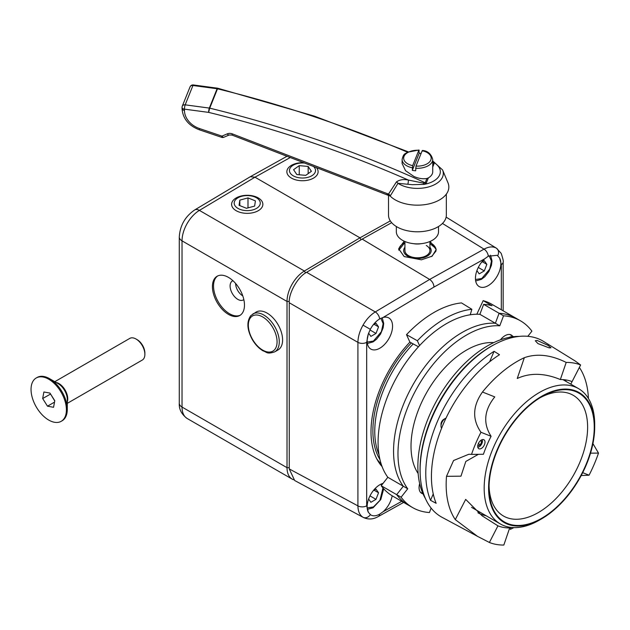<?xml version="1.0" encoding="UTF-8"?>
<svg xmlns="http://www.w3.org/2000/svg" width="630" height="630" viewBox="0 0 630 630"><rect width="100%" height="100%" fill="white"/><g stroke="black" fill="none" stroke-linecap="round" stroke-linejoin="round"><path stroke-width="0.94" d="M274.751 351.847L278.066 349.933A21.885 12.631 -120 0 0 279.885 348.453A21.885 12.631 -120 0 0 277.011 322.954A21.885 12.631 -120 0 0 256.182 312.031L250.803 315.622C246.487 321.694 246.999 329.687 252.339 339.617C255.307 344.642 258.891 348.398 263.096 350.878C266.994 352.075 266.726 354.462 274.751 351.847A21.885 12.631 -120 0 0 276.57 350.367A21.885 12.631 -120 0 0 273.696 324.867A21.885 12.631 -120 0 0 252.866 313.945M383.048 483.367A17.971 10.379 120 0 0 379.851 484.746A17.971 10.379 120 0 0 368.353 512.3L370.676 514.867M363.4 517.49L363.014 517.269A6.253 5.103 120.9 0 0 370.322 514.631C372.826 516.348 375.945 516.191 379.669 514.167L383.119 511.717A17.971 10.379 120 0 0 392.191 495.794M368.353 333.916A17.971 10.379 120 0 0 370.676 348.973A17.971 10.379 120 0 0 379.851 348.193A17.971 10.379 120 0 0 391.639 332.191A17.971 10.379 120 0 0 388.647 317.851A17.971 10.379 120 0 0 383.119 317.457L379.669 318.922C375.945 321.205 372.826 324.663 370.322 329.309L368.353 333.916L366.684 342.326A6.253 3.607 180 0 1 357.919 342.366L289.249 302.746L289.249 468.925L294.643 480.493L363.345 517.451C367.952 519.577 372.543 519.474 377.102 517.159L378.331 516.521A6.253 3.67 60.9 0 0 379.669 514.167M363.014 517.269C359.714 515.175 358.013 511.371 357.919 505.874L357.919 342.366C358.013 336.806 359.714 331.065 363.014 325.151C366.432 319.292 370.519 314.882 375.291 311.929L429.66 279.436L362.171 239.109L306.621 272.302L375.291 311.929A6.253 3.544 -120.9 0 1 379.669 318.922M497.676 255.78L496.944 255.323L488.281 256.221L484.887 258.694A17.971 10.379 120 0 0 478.989 286.445A17.971 10.379 120 0 0 488.155 285.666A17.971 10.379 120 0 0 499.653 258.111L497.676 255.78A6.253 5.103 -59.1 0 0 496.361 248.165L446.127 217.114M484.887 258.694L433.999 287.052C433.731 283.854 432.282 281.319 429.66 279.436L484.029 249.141C488.841 246.574 492.951 246.243 496.361 248.165M430.093 241.432L436.18 249.535L432.196 256.134L421.438 259.82L404.161 256.552L398.672 248.779L404.232 241.195M436.157 250.055A18.758 10.828 0 0 0 430.684 242.92A18.758 10.828 0 0 0 429.928 242.503M404.925 242.503A18.758 10.828 0 0 0 398.735 249.677M419.556 345.602L417.367 340.751A101.328 58.503 -60 0 1 444.615 318.804A101.328 58.503 -60 0 1 471.862 309.291L461.491 302.912A101.587 58.653 120 0 0 433.999 312.464A101.587 58.653 120 0 0 406.515 334.656L409.894 342.129A89.09 51.432 120 0 0 382.087 466.586M417.367 340.751L406.515 334.656M418.485 346.776L409.894 342.129M404.925 241.503L404.925 250.575A12.505 7.221 0 0 0 408.587 255.678A12.505 7.221 0 0 0 422.21 257.245A12.505 7.221 0 0 0 429.928 250.575A12.505 7.221 0 0 0 426.266 245.472M391.663 222.681L362.171 239.109M471.862 309.291L470.232 314.779M289.249 302.746C288.485 293.186 297.951 276.601 306.621 272.302M429.928 247.267A13.758 7.938 180 0 1 427.148 256.19A13.758 7.938 180 0 1 411.666 257.788A13.758 7.938 180 0 1 407.697 256.19A13.758 7.938 180 0 1 404.925 247.267M436.007 251.016L431.589 256.544M429.928 243.589L435.795 248.385M398.822 250.165L404.925 242.534M136.033 339.019L137.135 339.657A10.938 6.316 60 0 1 144.459 349.926A10.938 6.316 60 0 1 144.876 353.06L144.876 354.336A12.505 7.221 -120 0 0 144.396 350.752A12.505 7.221 -120 0 0 136.033 339.019A12.505 7.221 -120 0 0 129.78 338.404L54.786 381.701M67.292 403.358L142.286 360.061A12.505 7.221 -120 0 0 144.876 354.336M61.228 421.297L62.11 420.785A25.003 14.435 -120 0 0 67.292 409.335A25.003 14.435 -120 0 0 66.339 402.176A25.003 14.435 -120 0 0 49.612 378.709A25.003 14.435 -120 0 0 37.107 377.472L36.225 377.984A25.003 14.435 -120 0 0 31.996 396.593A25.003 14.435 -120 0 0 61.228 421.297A25.003 14.435 -120 0 0 65.457 402.68A25.003 14.435 -120 0 0 36.225 377.984M47.494 406.185L53.558 407.295L54.786 400.743L49.959 393.089L43.895 391.986L42.659 398.53L47.494 406.185L54.526 402.121M50.439 393.844L54.747 400.964M50.573 394.049L42.659 398.53M367.188 507.93L373.44 506.945L379.921 500.346L382.961 487.943M381.725 485.053L380.89 484.194M373.204 490.754L375.992 489.14L378.543 492.77L374.125 490.219M369.975 495.881L375.992 499.346L370.889 502.299L368.613 499.062M378.543 492.77L375.992 499.346M505.063 522.333A74.395 42.95 120 0 0 579.45 477.981A74.395 42.95 120 0 0 578.23 392.789A74.395 42.95 120 0 0 541.642 396.821A74.395 42.95 120 0 0 489.037 487.935A74.395 42.95 120 0 0 505.063 522.333M489.069 485.974A69.709 40.249 120 0 0 503.48 516.017A69.709 40.249 120 0 0 504.055 516.34A69.709 40.249 120 0 0 573.465 475.272A69.709 40.249 120 0 0 573.182 395.278A69.709 40.249 120 0 0 572.607 394.955A69.709 40.249 120 0 0 539.957 397.821M578.537 392.246A75.017 43.312 120 0 0 503.52 436.976A75.017 43.312 120 0 0 504.756 522.876A75.017 43.312 120 0 0 541.642 518.813A75.017 43.312 120 0 0 594.688 426.935A75.017 43.312 120 0 0 578.537 392.246M594.688 426.935L594.688 424.384A78.144 45.116 120 0 0 578.505 388.608A78.144 45.116 120 0 0 577.86 388.245A78.144 45.116 120 0 0 500.039 434.283A78.144 45.116 120 0 0 500.362 523.963A78.144 45.116 120 0 0 501.008 524.325A78.144 45.116 120 0 0 539.438 520.089L541.642 518.813M476.808 314.236L483.178 300.636A107.84 62.26 -60 0 1 490.786 303.691A107.84 62.26 -60 0 1 491.683 304.188L515.994 318.229A107.84 62.26 120 0 0 515.104 317.733A107.84 62.26 120 0 0 499.11 313.267L495.353 323.245A96.902 55.944 120 0 0 412.831 385.032A96.902 55.944 120 0 0 403.302 486.234L396.672 494.652A107.84 62.26 120 0 0 408.153 505.016A107.84 62.26 120 0 1 396.672 494.652L381.197 485.722A107.84 62.26 120 0 0 392.679 496.086L412.571 507.567A107.84 62.26 120 0 0 413.469 508.063A107.84 62.26 120 0 0 429.455 512.529L431.125 508.087M413.217 343.925A85.963 49.628 120 0 0 379.016 454.734M483.178 300.636L492.022 305.739A107.84 62.26 120 0 0 483.643 304.337L479.879 314.315A96.902 55.944 120 0 0 397.365 376.094A96.902 55.944 120 0 0 387.836 477.296L381.197 485.722M483.643 304.337L499.11 313.267L495.353 323.245L479.879 314.315M387.836 477.296L403.302 486.234L396.672 494.652L401.089 497.212A107.84 62.26 120 0 0 412.571 507.567M513.214 336.735A12.505 7.221 120 0 0 509.079 337.397M303.699 162.721A15.632 9.025 0 0 0 287.052 170.321A15.632 9.025 0 0 0 286.863 171.714A15.632 9.025 0 0 0 301.274 180.715A15.632 9.025 0 0 0 317.93 173.116A15.632 9.025 0 0 0 318.118 171.714A15.632 9.025 0 0 0 316.418 167.627M304.597 163.068A13.041 7.529 0 0 0 289.603 169.328A13.041 7.529 0 0 0 300.471 177.936A13.041 7.529 0 0 0 315.37 171.667A13.041 7.529 0 0 0 313.567 166.525M299.242 165.635L308.157 166.446L311.401 171.305L305.739 175.361L296.825 174.549L293.572 169.69L299.242 165.635L299.242 174.77M308.157 166.446L308.157 173.628M446.032 418.092A6.253 3.607 120 0 0 445.434 418.391L443.78 419.352A3.906 2.252 120 0 0 441.016 424.132L441.016 426.045A6.253 3.607 120 0 0 441.591 428.235M443.78 419.352L445.434 418.391A6.253 3.607 120 0 0 441.016 426.045M477.8 447.229A4.686 2.709 120 0 0 479.139 446.788L479.139 446.788A4.686 2.709 120 0 0 482.454 441.039A4.686 2.709 120 0 0 482.17 439.653M477.713 446.032L480.414 444.772L481.698 441.48L480.879 440.331M480.391 440.732L481.698 441.48M478.351 443.575L480.414 444.772M411.374 342.925A86.428 49.904 120 0 0 379.961 459.577M376.811 458.923A86.428 49.904 120 0 0 381.142 463.861M483.344 439.559A5.158 2.977 120 0 0 478.524 443.213A5.158 2.977 120 0 0 478.776 448.702A5.158 2.977 120 0 0 479.359 448.906A5.158 2.977 120 0 0 484.187 445.252A5.158 2.977 120 0 0 483.934 439.764A5.158 2.977 120 0 0 483.344 439.559M548.124 345.398L550.966 347.815L549.171 347.87L537.949 343.602L535.287 340.751L537.185 340.46L548.124 345.398M543.58 341.436A101.548 58.629 120 0 0 531.184 336.759A101.548 58.629 120 0 0 495.33 344.051A101.548 58.629 120 0 0 420.186 474.209A101.548 58.629 120 0 0 442.04 517.301L477.453 536.319L455.285 519.616A100.65 58.11 -60 0 1 446.505 476.319L453.569 460.522L468.846 454.254L471.531 454.38A100.028 57.747 -60 0 1 480.958 432.274C472.091 419.446 472.594 406.027 482.462 392.017A100.65 58.11 -60 0 1 524.341 357.69C536.933 353.249 550.888 354.832 566.197 362.423A100.028 57.747 -60 0 1 573.702 363.022A100.028 57.747 -60 0 1 580.624 364.983L575.214 361.014L543.58 341.436M489.4 542.485A100.028 57.747 -60 0 0 496.33 544.438A100.028 57.747 -60 0 0 503.835 545.044L509.678 527.924A81.27 46.919 -60 0 1 503.583 527.436A81.27 46.919 -60 0 1 497.952 525.845L489.4 542.485L477.453 536.319M570.788 384.15L579.372 367.44A100.65 58.11 -60 0 1 588.42 398.475M592.924 443.622L598.5 453.088A100.028 57.747 -60 0 1 589.074 475.193L581.207 475.524M513.86 527.609A100.65 58.11 -60 0 1 510.316 529.358L510.985 527.412M566.197 362.423L560.346 379.543A81.27 46.919 -60 0 1 572.072 381.623L580.624 364.983M560.346 379.543C544.438 372.968 530.066 372.621 517.238 378.496L524.341 357.69M566.071 381.426L565.559 379.89M563.614 379.662A79.711 46.021 -60 0 1 564.26 380.386M598.5 453.088L590.515 453.167M582.695 472.665L589.074 475.193M471.531 454.38L483.43 454.262A81.27 46.919 -60 0 1 491.093 436.299L480.958 432.274M478.406 454.309L465.806 461.467L460.971 476.17L446.505 476.319M482.462 392.017L494.77 396.908C484.1 410.24 482.871 423.368 491.093 436.299M420.186 474.209L420.131 472.909A100.068 57.771 -60 0 1 494.18 344.657L495.33 344.051M436.149 503.299L430.526 500.322A101.359 58.519 -60 0 1 494.077 351.312L499.511 354.721A101.162 58.409 120 0 0 436.149 503.299M455.285 519.616L465.68 499.393L482.194 515.875L497.952 525.845M486.116 515.734A79.711 46.021 -60 0 1 477.91 512.796M489.612 361.793L494.077 351.312M430.526 500.322L433.243 493.952M419.659 483.588A12.505 7.221 120 0 0 421.659 493.314A12.505 7.221 120 0 0 421.769 493.369A12.505 7.221 120 0 0 422.99 493.81M527.822 336.31L531.901 331.144A107.84 62.26 120 0 0 520.412 320.78A107.84 62.26 120 0 0 503.535 315.819L499.771 325.797A96.902 55.944 120 0 0 417.257 387.584A96.902 55.944 120 0 0 407.728 488.785L401.089 497.212M493.699 342.633A78.459 45.297 120 0 0 427.266 391.521A78.459 45.297 120 0 0 418.147 473.508M512.56 336.105A12.505 7.221 120 0 0 511.324 335.034A12.505 7.221 120 0 0 500.456 339.822M499.771 325.797L495.353 323.245A96.902 55.944 120 0 0 412.831 385.032A96.902 55.944 120 0 0 403.302 486.234L407.728 488.785M520.412 320.78L515.994 318.229A107.84 62.26 120 0 0 499.11 313.267L503.535 315.819M475.492 279.5L481.745 278.523L489.707 269.144L491.455 261.127L489.171 255.756M481.509 262.324L484.297 260.718L486.848 264.348L482.43 261.796M478.28 267.451L484.297 270.924L479.194 273.869L476.918 270.632M486.848 264.348L484.297 270.924M367.188 342.035L373.44 341.05L381.402 331.679L383.15 323.662L380.874 318.284M373.157 324.883L375.992 323.245L378.543 326.875L374.125 324.324M369.975 329.978L375.992 333.451L370.889 336.396L368.613 333.16M378.543 326.875L375.992 333.451M425.431 498.574A98.461 56.85 -60 0 1 435.795 402.286A98.461 56.85 -60 0 1 512.529 336.822A98.461 56.85 -60 0 1 519.057 336.412M232.942 280.712A10.938 6.316 -120 0 0 232.816 280.76A10.938 6.316 -120 0 0 230.58 289.359A10.938 6.316 -120 0 0 237.841 299.384A10.938 6.316 -120 0 0 243.723 299.652A10.938 6.316 -120 0 0 243.826 299.565M217.681 275.956A22.664 13.08 -120 0 0 214.901 294.281A22.664 13.08 -120 0 0 229.548 313.74A22.664 13.08 -120 0 0 240.314 315.165M228.446 314.378A22.664 13.08 -120 0 0 239.778 315.504A22.664 13.08 -120 0 0 243.251 297.344A22.664 13.08 -120 0 0 228.446 277.373A22.664 13.08 -120 0 0 217.114 276.255A22.664 13.08 -120 0 0 213.641 294.415A22.664 13.08 -120 0 0 228.446 314.378M293.462 479.721A25.003 14.435 -60 0 1 292.194 479.123A25.003 14.435 -60 0 1 287.02 467.673L287.02 301.463A25.003 14.435 -60 0 1 304.392 271.018L359.958 237.817L390.316 220.902M290.257 157.531L254.969 177.195L359.958 237.817L361.084 239.762M305.55 272.979L304.392 271.018L199.403 210.396L254.969 177.195L250.323 176.707L194.709 209.94C185.149 216.476 180.007 225.501 179.282 237.014A9.379 5.418 180 0 0 182.031 240.849L182.031 407.059L287.02 467.673L289.249 467.673M235.628 283.484A10.159 5.867 -120 0 0 242.77 295.856M234.407 199.159A15.632 9.025 0 0 0 231.604 204.317A15.632 9.025 0 0 0 242.55 212.932A15.632 9.025 0 0 0 260.056 209.475A15.632 9.025 0 0 0 262.86 204.317A15.632 9.025 0 0 0 251.913 195.709A15.632 9.025 0 0 0 234.407 199.159M236.534 198.796A13.041 7.529 0 0 0 239.778 209.278A13.041 7.529 0 0 0 257.93 207.404A13.041 7.529 0 0 0 254.685 196.922A13.041 7.529 0 0 0 236.534 198.796M248 197.907L255.402 200.883L254.638 206.081L246.464 208.294L239.061 205.309L239.825 200.119L248 197.907L248 207.876M239.825 205.616L239.825 200.119M386.82 194.623L388.489 194.103L396.467 181.881C399.688 179.676 403.649 179.062 408.358 180.046L423.321 183.086L425.195 182.771L426.919 178.479L428.369 177.896L426.282 183.086L423.99 184.385L412.209 184.685L397.987 183.314L390.19 196.064L231.974 135.056L232.391 133.899A6.253 4.969 -158.1 0 0 230.635 133.45A6.253 4.969 -158.1 0 0 227.249 133.859A3.126 1.48 66.8 0 0 229.186 134.977L223.878 137.245A3.126 1.48 66.8 0 1 221.941 136.127L227.249 133.859M396.467 181.881A3.126 1.851 36.9 0 1 397.987 183.314A25.877 14.939 180 0 0 411.579 188.008A25.877 14.939 180 0 0 442.575 169.935L447.954 182.747A31.413 18.136 180 0 1 410.327 204.695A31.413 18.136 180 0 1 390.19 196.064M446.339 194.119L446.339 215.098A28.917 16.695 180 0 1 410.886 231.36A28.917 16.695 180 0 1 388.513 215.098L388.513 195.127M438.527 226.516L438.527 231.69A21.097 12.183 180 0 1 412.658 243.558A21.097 12.183 180 0 1 396.325 231.69L396.325 226.516M421.218 243.668A12.505 7.221 180 0 1 414.595 243.826A12.505 7.221 180 0 1 413.634 243.668M422.541 151.121L422.187 150.735L416.013 166.084L415.658 170.793A15.317 8.844 180 0 1 413.965 170.628A15.317 8.844 180 0 1 412.311 170.344L412.666 165.635L418.832 150.286L419.194 153.224A15.317 8.844 180 0 1 420.887 153.397A15.317 8.844 180 0 1 421.1 153.429M426.919 178.479C422.958 179.18 418.635 178.518 413.965 176.487L405.547 170.683L402.105 163.509L402.105 159.461C403.759 152.688 405.114 154.35 407.342 152.255L419.044 150.011M415.658 168.241A15.317 8.844 180 0 0 432.739 159.461L432.739 171.706A15.317 8.844 180 0 1 428.369 177.896M412.666 165.635A13.758 7.938 0 0 1 404.027 156.39A13.758 7.938 0 0 1 418.832 150.286L419.194 150.672M432.739 162.107A3.126 1.945 124.2 0 0 432.983 162.005L434.054 163.753L432.739 167.013M432.739 163.989L432.739 162.949M432.983 162.005A22.908 13.23 0 0 1 439.74 174.699A22.908 13.23 0 0 1 423.99 184.385A3.126 1.016 75.9 0 1 423.321 183.086M407.854 184.07A3.126 0.63 96.2 0 0 408.358 180.046A969.672 771.238 -158.1 0 0 208.625 112.384L184.464 109.147L184.464 110.423A20.317 16.159 -158.1 0 0 199.576 128.567L221.941 136.127L221.65 137.332L199.285 129.772L199.576 128.567M390.348 195.804A3.126 1.882 30.5 0 0 388.489 194.103L232.391 133.899M419.194 153.224L412.311 170.344M250.858 317.307A20.317 11.734 -120 0 0 254.575 342.523A20.317 11.734 -120 0 0 274.554 349.76A20.317 11.734 -120 0 0 270.829 324.544A20.317 11.734 -120 0 0 250.858 317.307M370.322 329.309L363.014 325.151M442.457 223.453L484.029 249.141A6.253 3.67 60.9 0 1 488.281 256.221M366.684 342.326L366.684 505.827L368.353 512.3M383.119 511.717L401.759 501.322M501.322 309.755L501.322 264.584L499.653 258.111M433.999 287.052L383.119 317.457M289.249 468.925L357.919 505.874A6.253 3.607 180 0 0 366.684 505.827M496.472 248.228L501.212 253.394C503.016 258.93 503.669 261.812 503.157 262.033L503.157 262.033A6.253 3.607 180 0 1 501.322 264.584M56.101 382.457A12.505 7.221 60 0 1 67.276 395.278A12.505 7.221 60 0 1 67.292 401.838M67.292 409.335L67.292 399.499A12.962 7.481 -120 0 0 66.796 395.79A12.962 7.481 -120 0 0 58.125 383.623L49.612 378.709M289.28 301.463L287.02 301.463L182.031 240.849A25.003 14.435 120 0 1 199.403 210.396A9.379 5.316 -120.9 0 0 194.709 209.94M179.282 237.014L179.282 403.231A9.379 5.418 180 0 0 182.031 407.059A25.003 14.435 120 0 0 187.204 418.509L292.194 479.123M412.311 167.793A15.317 8.844 180 0 1 402.105 159.461M416.013 166.084A13.758 7.938 0 0 0 430.826 159.981A13.758 7.938 0 0 0 422.187 150.735M407.476 152.184A972.799 773.727 -158.1 0 0 217.5 88.814L209.727 108.155A972.799 773.727 21.9 0 1 425.195 182.771A3.126 2.489 21.9 0 0 426.282 183.086M434.054 163.753A3.126 2.489 -158.1 0 1 432.967 163.438A972.799 773.727 -158.1 0 0 432.739 163.335M408.232 151.814L314.212 116.062L217.846 88.255L217.5 88.814A3.126 2.489 -158.1 0 0 217.106 88.743A3.126 0.575 -82.4 0 1 217.515 88.192L193.355 84.956A3.126 0.575 -82.4 0 0 192.945 85.499L185.173 104.84L209.333 108.077L217.106 88.743L192.945 85.499A3.126 2.489 -158.1 0 0 190.039 86.893L182.267 106.226A3.126 2.489 21.9 0 1 185.173 104.84A3.126 0.575 -82.4 0 0 184.464 109.147A3.126 1.803 180 0 1 182.046 107.391A3.126 3.126 0 0 1 182.267 106.226A3.126 2.489 21.9 0 0 182.125 106.982M209.333 108.077A3.126 2.489 21.9 0 1 209.727 108.155L208.625 112.384A3.126 0.575 -82.4 0 1 209.333 108.077M184.464 110.423A3.126 1.803 180 0 1 182.046 108.667L182.046 107.391M503.157 262.033L503.157 310.818M403.649 502.417L378.331 516.521M367.369 509.371L373.055 507.804L380.772 499.582L383.702 488.785M382.497 484.076L382.229 483.635M471.563 507.339L500.362 523.963M562.929 379.614L578.505 388.608M513.576 336.696L509.78 334.506M422.943 493.692L420.43 492.243M475.674 280.948L481.359 279.381L484.809 276.743L488.856 271.546L491.439 265.301L492.022 260.938L490.526 255.189M367.369 343.476L373.055 341.909L376.504 339.271L380.551 334.081L383.135 327.828L383.717 323.466L382.229 317.733M250.323 176.707L286.996 156.279M179.282 403.231C178.912 409.224 181.55 414.312 187.204 418.509M442.575 169.935L432.739 160.957M231.974 135.056L229.186 134.977M429.928 241.503L429.928 250.575M432.739 159.461C431.164 153.87 427.715 150.869 422.399 150.46M193.355 84.956A3.126 3.126 0 0 0 190.039 86.893M182.046 108.667C182.818 118.574 188.559 125.614 199.285 129.772M221.65 137.332A3.126 3.126 0 0 0 223.878 137.245"/></g></svg>
